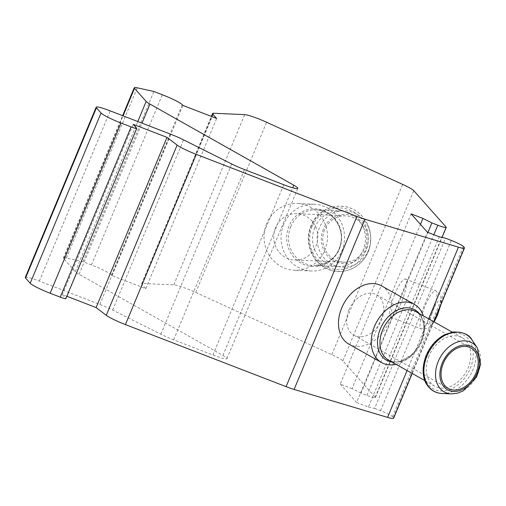 <?xml version="1.0" encoding="UTF-8"?>
<svg xmlns="http://www.w3.org/2000/svg" width="506" height="506" viewBox="0 0 506 506"><rect width="100%" height="100%" fill="white"/><g stroke="black" fill="none" stroke-linecap="round" stroke-linejoin="round"><path stroke-width="0.38" stroke-dasharray="2.53 1.9" d="M25.3 277.427A18.558 2.075 -157.4 0 1 39.341 281.089L99.827 304.448A18.558 2.075 -157.4 0 1 112.661 310.07L160.838 334.188A18.558 2.075 -157.4 0 0 173.666 339.811L212.925 354.972A18.558 2.075 -157.4 0 0 226.973 358.634A18.558 2.075 -157.4 0 0 222.906 355.408L79.1 274.296A18.558 2.075 -157.4 0 1 75.293 271.684L63.648 258.585A18.558 2.075 -157.4 0 1 63.389 257.971A18.558 2.075 -157.4 0 1 66.406 258.041L83.047 261.71L91.478 264.967A18.558 2.075 -157.4 0 1 111.434 274.96L112.047 275.65L145.785 288.679L141.939 284.353A18.558 2.075 -157.4 0 1 141.674 283.733A18.558 2.075 -157.4 0 1 142.654 283.486L173.83 284.846A18.558 2.075 -157.4 0 1 195.746 292.474L331.784 354.617A18.558 2.075 -157.4 0 1 342.891 360.886L375.212 397.248A11.132 1.246 -157.4 0 1 375.37 397.615A11.132 1.246 -157.4 0 1 366.945 395.42L361.037 393.143L427.931 232.444M266.706 223.595A33.396 31.745 -87.5 0 0 294.328 270.242A33.396 31.745 -87.5 0 0 327.49 238.256A33.396 31.745 -87.5 0 0 297.231 203.507A33.396 31.745 -87.5 0 0 266.706 223.595M394.743 294.252A20.411 4.573 -68.9 0 0 390.784 317.11A20.411 4.573 -68.9 0 0 401.536 301.892A20.411 4.573 -68.9 0 0 405.496 279.034A20.411 4.573 -68.9 0 0 394.743 294.252M361.037 393.143L352.062 388.646L420.442 224.36M352.062 388.646L340.253 384.086L411.106 213.861M340.253 384.086L356.61 402.491L427.469 232.267M356.61 402.491L368.419 407.052L439.278 236.827M368.419 407.052L374.617 408.418L445.476 238.193M374.617 408.418L380.525 410.701A11.132 1.246 -157.4 0 1 392.498 416.691L393.339 417.64A18.558 2.075 -157.4 0 1 393.598 418.253M348.817 344.093A33.396 24.263 119.4 0 0 386.356 326.92A33.396 24.263 119.4 0 0 381.632 285.909M66.855 296.276L62.383 294.549L133.242 124.324M62.383 294.549L65.78 298.369A7.419 0.829 -157.4 0 1 65.881 298.61M83.047 261.71L153.9 91.485M112.047 275.65L182.906 105.425M145.785 288.679L216.644 118.455M324.561 229.781A23.194 22.043 -87.5 0 0 343.738 262.178A23.194 22.043 -87.5 0 0 366.774 239.964A23.194 22.043 -87.5 0 0 345.756 215.834A23.194 22.043 -87.5 0 0 324.561 229.781M275.587 227.649A23.194 22.043 -87.5 0 0 294.77 260.046A23.194 22.043 -87.5 0 0 317.8 237.833A23.194 22.043 -87.5 0 0 296.788 213.703A23.194 22.043 -87.5 0 0 275.587 227.649M283.702 224.335A33.396 31.745 -87.5 0 0 311.323 270.982A33.396 31.745 -87.5 0 0 344.485 238.99A33.396 31.745 -87.5 0 0 314.226 204.247A33.396 31.745 -87.5 0 0 283.702 224.335M314.757 227.687A27.83 26.451 -87.5 0 0 337.78 266.561A27.83 26.451 -87.5 0 0 365.414 239.901A27.83 26.451 -87.5 0 0 340.196 210.951A27.83 26.451 -87.5 0 0 314.757 227.687M348.893 310.115A23.194 16.85 119.4 0 0 353.827 335.2A23.194 16.85 119.4 0 0 379.898 323.277A23.194 16.85 119.4 0 0 376.616 294.796A23.194 16.85 119.4 0 0 348.893 310.115M428.93 356.123A27.83 20.215 119.4 0 0 434.85 386.23A27.83 20.215 119.4 0 0 466.134 371.916A27.83 20.215 119.4 0 0 462.199 337.742A27.83 20.215 119.4 0 0 428.93 356.123M395.996 364.314A33.396 24.263 119.4 0 0 423.345 315.826M173.83 284.846L244.689 114.622M142.654 283.486L213.513 113.262M195.746 292.474L266.599 122.25M331.784 354.617L402.637 184.393M342.891 360.886L413.744 190.661M375.212 397.248L446.071 227.023M366.945 395.42L433.832 234.721M380.525 410.701L451.384 240.476M392.498 416.691L463.351 246.466M393.339 417.64L464.192 247.415M407.071 370.556L428.614 318.799M65.78 298.369L136.639 128.138M39.341 281.089L110.2 110.865M99.827 304.448L170.686 134.223M112.661 310.07L183.52 139.846M160.838 334.188L231.691 163.963M173.666 339.811L244.524 169.586M212.925 354.972L283.784 184.747M222.906 355.408L292.677 187.796M79.1 274.296L142.015 123.148M75.293 271.684L137.803 121.522M63.648 258.585L123.072 115.836M66.406 258.041L137.265 87.816M91.478 264.967L162.337 94.742M111.434 274.96L182.293 104.729M141.939 284.353L211.774 116.576M319.4 227.757A28.203 26.805 -87.5 0 0 336.395 266.061A28.203 26.805 -87.5 0 0 370.424 243.291A28.203 26.805 -87.5 0 0 370.702 236.966A28.203 26.805 -87.5 0 0 348.577 211.173A28.203 26.805 -87.5 0 0 319.4 227.757M311.354 225.821A32.612 30.992 -87.5 0 0 331 270.109A32.612 30.992 -87.5 0 0 370.354 243.784A32.612 30.992 -87.5 0 0 370.67 236.466A32.612 30.992 -87.5 0 0 345.086 206.644A32.612 30.992 -87.5 0 0 311.354 225.821M323.271 229.193A24.674 23.453 -87.5 0 0 347.325 263.512A24.674 23.453 -87.5 0 0 363.65 224.31A24.674 23.453 -87.5 0 0 323.271 229.193M288.989 226.176A28.918 27.488 -87.5 0 0 317.186 266.403A28.918 27.488 -87.5 0 0 336.313 220.445A28.918 27.488 -87.5 0 0 288.989 226.176M290.754 226.644A27.83 26.451 -87.5 0 0 313.771 265.517A27.83 26.451 -87.5 0 0 341.411 238.857A27.83 26.451 -87.5 0 0 316.187 209.901A27.83 26.451 -87.5 0 0 290.754 226.644M312.139 226.486A30.847 29.316 -87.5 0 0 342.208 269.394A30.847 29.316 -87.5 0 0 362.612 220.382A30.847 29.316 -87.5 0 0 312.139 226.486M451.213 393.908A28.203 20.487 119.4 0 0 475.944 377.451A28.203 20.487 119.4 0 0 477.24 347.767M442.016 393.478A32.612 23.687 119.4 0 0 470.612 374.44A32.612 23.687 119.4 0 0 472.111 340.127M426.805 355.49A30.847 22.403 119.4 0 0 449.183 389.74A30.847 22.403 119.4 0 0 469.587 340.728A30.847 22.403 119.4 0 0 426.805 355.49M388.57 360.12A27.83 20.215 119.4 0 0 419.847 345.813A27.83 20.215 119.4 0 0 415.913 311.639C421.245 315.371 421.568 317.932 422.225 319.166L423.041 321.677C424.338 326.674 423.971 332.322 421.96 338.622C419.645 345.244 415.976 350.784 410.948 355.237L400.815 361.037C397.684 361.67 395.401 363.023 388.57 360.12M391.967 362.037A28.918 21.005 119.4 0 0 418.968 345.313A28.918 21.005 119.4 0 0 419.31 313.556M431.896 313.619A20.411 4.573 111.1 0 1 421.15 328.837A20.411 4.573 111.1 0 1 424.237 308.154A20.411 4.573 111.1 0 1 435.856 290.76A20.411 4.573 111.1 0 1 431.896 313.619M437.412 314.84A12.985 2.909 111.1 0 1 429.872 321.512A12.985 2.909 111.1 0 1 438.468 300.874A12.985 2.909 111.1 0 1 437.412 314.84M375.37 397.615L442.048 237.434M412.238 373.472L433.781 321.715M226.973 358.634L297.825 188.409M63.389 257.971L122.629 115.659M141.674 283.733L211.331 116.405M370.702 236.966L370.67 236.466C369.557 224.645 364.124 215.803 354.371 209.939C337.559 200.351 316.699 209.977 311 225.802C303.853 240.989 311.335 263.095 328.767 269.502C346.218 276.896 367.944 263.658 370.354 243.784L370.702 236.966M345.756 215.834L296.788 213.703M343.738 262.178L294.77 260.046M314.226 204.247L297.231 203.507M311.323 270.982L294.328 270.242M337.78 266.561L313.771 265.517C327.496 264.296 336.117 258.193 339.634 247.2C346.306 229.869 332.55 209.655 316.187 209.901L340.196 210.951M353.827 335.2L448.24 388.45M376.616 294.796L471.029 348.046M424.844 380.582L434.85 386.23M452.187 332.1L462.199 337.742M390.784 317.11L421.15 328.837L427.475 328.666L428.525 328.128L432.023 324.96L434.123 321.911M405.496 279.034L435.856 290.76L440.422 295.143L440.84 296.244L441.302 300.943L440.707 305.08"/><path stroke-width="0.76" d="M213.513 113.262L244.689 114.622A18.558 2.075 -157.4 0 1 266.599 122.25L402.637 184.393A18.558 2.075 -157.4 0 1 413.744 190.661L446.071 227.023A11.132 1.246 -157.4 0 1 446.229 227.39A11.132 1.246 -157.4 0 1 437.798 225.195L431.896 222.918L422.915 218.421L411.106 213.861L427.469 232.267L439.278 236.827L445.476 238.193L451.384 240.476A11.132 1.246 -157.4 0 1 463.351 246.466L464.192 247.415A18.558 2.075 -157.4 0 1 464.457 248.029A18.558 2.075 -157.4 0 1 458.436 247.162L364.959 219.218A18.558 2.075 -157.4 0 1 356.939 216.423L196.284 154.374A18.558 2.075 -157.4 0 1 177.125 145.089L166.98 137.354L133.242 124.324L136.639 128.138A7.419 0.829 -157.4 0 1 136.74 128.385A7.419 0.829 -157.4 0 1 131.124 126.924L121.004 123.015A18.558 2.075 -157.4 0 1 101.048 113.028L96.418 107.816A18.558 2.075 -157.4 0 1 96.159 107.202A18.558 2.075 -157.4 0 1 110.2 110.865L170.686 134.223A18.558 2.075 -157.4 0 1 183.52 139.846L231.691 163.963A18.558 2.075 -157.4 0 0 244.524 169.586L283.784 184.747A18.558 2.075 -157.4 0 0 297.825 188.409A18.558 2.075 -157.4 0 0 293.765 185.183L149.953 104.072A18.558 2.075 -157.4 0 1 146.152 101.459L134.507 88.36A18.558 2.075 -157.4 0 1 134.248 87.747A18.558 2.075 -157.4 0 1 137.265 87.816L153.9 91.485L162.337 94.742A18.558 2.075 -157.4 0 1 182.293 104.729L182.906 105.425L216.644 118.455L212.792 114.128A18.558 2.075 -157.4 0 1 212.533 113.508A18.558 2.075 -157.4 0 1 213.513 113.262M427.931 232.444L431.896 222.918M420.442 224.36L422.915 218.421M412.238 373.472L393.598 418.253A18.558 2.075 -157.4 0 1 387.577 417.387L294.1 389.443A18.558 2.075 -157.4 0 1 286.08 386.647L125.425 324.599A18.558 2.075 -157.4 0 1 106.266 315.314L96.121 307.578L166.98 137.354M423.345 315.826A33.396 24.263 119.4 0 0 414.395 304.391L381.632 285.909A33.396 24.263 119.4 0 0 341.708 307.971A33.396 24.263 119.4 0 0 348.817 344.093L381.581 362.568A33.396 24.263 119.4 0 0 395.996 364.314M96.121 307.578L66.855 296.276M136.74 128.385L65.881 298.61A7.419 0.829 -157.4 0 1 60.265 297.148L50.145 293.24A18.558 2.075 -157.4 0 1 30.189 283.252L25.559 278.041A18.558 2.075 -157.4 0 1 25.3 277.427L96.159 107.202M443.3 363.365A23.194 16.85 119.4 0 0 448.24 388.45A23.194 16.85 119.4 0 0 474.305 376.527A23.194 16.85 119.4 0 0 471.029 348.046A23.194 16.85 119.4 0 0 443.3 363.365M414.395 304.391A33.396 24.263 119.4 0 0 374.472 326.452A33.396 24.263 119.4 0 0 381.581 362.568M433.832 234.721L437.798 225.195M387.577 417.387L407.071 370.556M428.614 318.799L458.436 247.162M294.1 389.443L364.959 219.218M286.08 386.647L356.939 216.423M125.425 324.599L196.284 154.374M106.266 315.314L177.125 145.089M60.265 297.148L131.124 126.924M50.145 293.24L121.004 123.015M30.189 283.252L101.048 113.028M25.559 278.041L96.418 107.816M292.677 187.796L293.765 185.183M142.015 123.148L149.953 104.072M137.803 121.522L146.152 101.459M123.072 115.836L134.507 88.36M211.774 116.576L212.792 114.128M442.257 363.055A24.674 17.925 119.4 0 0 460.156 390.449A24.674 17.925 119.4 0 0 476.481 351.246A24.674 17.925 119.4 0 0 442.257 363.055M438.24 361.448A28.203 20.487 119.4 0 0 451.213 393.908L457.31 393.257L463.363 390.809L476.608 376.983L480.7 364.099L477.24 347.767A28.203 20.487 119.4 0 0 438.24 361.448M427.02 355.939A32.612 23.687 119.4 0 0 442.016 393.478C435.799 393.213 430.77 390.309 426.937 384.756C423.971 380.86 420.461 370.322 426.204 355.402C430.372 345.883 436.539 338.963 444.717 334.656L452.914 331.98C462.99 331.81 469.385 334.523 472.111 340.127A32.612 23.687 119.4 0 0 427.02 355.939M452.187 332.1L415.913 311.639A27.83 20.215 119.4 0 0 382.644 330.02A27.83 20.215 119.4 0 0 388.57 360.12L424.844 380.582M419.31 313.556A28.918 21.005 119.4 0 0 380.31 328.906A28.918 21.005 119.4 0 0 391.967 362.037M442.048 237.434L446.229 227.39M433.781 321.715L464.457 248.029M122.629 115.659L134.248 87.747M211.331 116.405L212.533 113.508M477.24 347.767L472.111 340.127M451.213 393.908L442.016 393.478M434.123 321.911L437.513 315.08L440.707 305.08"/></g></svg>
